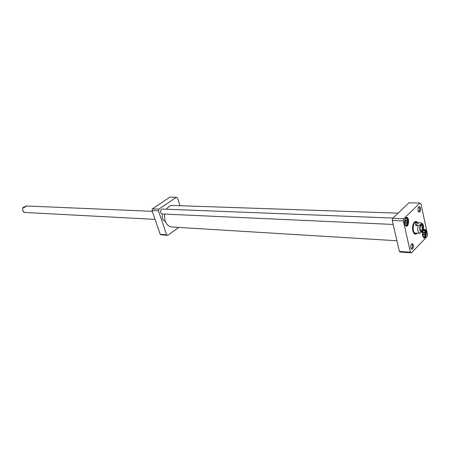 <?xml version="1.0" encoding="UTF-8"?>
<svg xmlns="http://www.w3.org/2000/svg" width="450" height="450" viewBox="0 0 450 450"><rect width="100%" height="100%" fill="white"/><g stroke="black" fill="none" stroke-linecap="round" stroke-linejoin="round"><path stroke-width="0.67" d="M396.939 240.767L171.529 226.974C166.41 225.754 164.121 221.456 164.666 214.088M166.477 209.216C168.143 206.708 170.167 205.459 172.553 205.47L398.104 213.143M415.851 225.619C415.294 223.627 415.997 222.632 417.966 222.621L421.194 222.857C421.594 223.976 420.536 224.933 418.011 225.72L415.851 225.619L418.748 222.716M417.566 233.162L419.659 233.274L422.336 231.862L423.062 230.912M420.671 225.647L421.183 225.461C422.741 227.284 422.657 229.022 420.936 230.681L420.446 230.451M420.947 225.298L420.891 225.36C419.827 227.115 419.738 228.915 420.637 230.76C423.326 233.809 423.962 222.75 420.947 225.298M152.308 211.331L26.556 205.987L23.799 207.793L22.877 207.647L26.258 206.01M24.806 212.468L155.07 219.375M416.256 222.593C412.566 221.259 411.958 234.045 415.761 233.072M416.784 222.57L416.272 222.306C412.38 220.899 411.739 234.388 415.749 233.359L416.278 233.145M414.748 233.764L415.553 233.404M416.081 222.244L415.322 221.811M419.901 203.051L408.954 202.792L392.698 218.295L392.265 220.449L403.341 220.911L403.774 218.734L419.901 203.051L420.919 203.771L427.5 234.422L427.101 236.52L411.429 252.861L410.383 252.219L403.341 220.911M392.698 218.295L403.774 218.734M392.265 220.449L399.397 251.438L400.455 252.067L411.429 252.861M399.397 251.438L410.383 252.219M418.438 207.354L418.843 207.208C420.165 208.699 420.114 210.144 418.691 211.556L418.298 211.388M418.731 206.972L418.646 207.062C417.752 208.581 417.696 210.122 418.483 211.686C420.812 214.284 421.301 204.868 418.731 206.972M411.306 244.339L411.733 244.192C413.044 245.751 412.959 247.208 411.469 248.58L411.064 248.383M411.553 244.018L411.519 244.052C410.586 245.542 410.49 247.089 411.244 248.692C413.606 251.466 414.259 241.718 411.553 244.018M414.124 222.542L415.659 221.782L417.054 222.581M416.554 233.156L415.086 233.82L413.629 232.92M417.645 222.609C416.604 221.209 415.491 221.119 414.293 222.334C412.718 224.494 412.217 227.295 412.785 230.743L413.781 233.139C414.855 234.467 415.974 234.484 417.144 233.19M423.473 230.119L424.389 229.703C426.831 229.641 426.414 237.814 423.99 237.493L423.124 236.987M422.876 231.249C422.179 233.578 422.308 235.558 423.253 237.184C426.842 241.251 427.702 226.434 423.681 229.882L423.208 230.524M405.428 218.289L406.468 217.783C409.084 217.699 408.713 226.148 406.114 225.838L405.124 225.248M405.731 217.941L405.579 218.098C404.139 220.494 404.032 222.941 405.259 225.45C409.084 229.877 410.046 214.464 405.731 217.941M423.197 234.428L423.304 232.627L424.108 231.795L424.811 232.757L424.71 234.551L423.9 235.389L423.197 234.428M423.231 234.472L424.71 234.551M423.298 232.678L424.811 232.757M405.354 220.792L406.215 219.943L406.969 220.961L406.856 222.817L405.996 223.661L405.242 222.649L405.354 220.792M405.349 220.894L406.969 220.961M405.315 222.75L406.856 222.817M176.321 197.291L169.881 197.139L152.454 208.856L152.021 210.499L160.211 234.338L161.37 234.844L167.794 235.311L166.635 234.799L158.456 210.763L158.889 209.109L176.321 197.291L177.452 197.854L180.045 205.723M158.889 209.109L152.454 208.856M158.456 210.763L152.021 210.499M166.635 234.799L160.211 234.338M178.808 227.419L167.794 235.311M165.313 221.468C162.692 220.269 161.741 217.778 162.45 213.986M393.188 224.449L162.129 213.969C160.217 212.934 160.003 211.376 161.499 209.312L162.338 209.059L392.946 218.064M419.659 233.274C417.842 232.054 417.291 229.534 418.011 225.72M422.308 231.581C420.069 233.938 418.522 226.856 420.795 224.601C423.045 222.294 424.558 229.326 422.308 231.581M22.967 207.754C22.286 210.105 22.927 211.686 24.885 212.484M416.272 222.306L414.782 222.007M414.231 233.511L415.749 233.359M415.997 222.216L415.226 221.828M414.664 233.736L415.463 233.421M423.315 237.189L424.564 236.694C425.351 236.199 425.627 234.501 425.385 231.604L423.686 229.939M424.62 236.441C422.792 238.382 421.537 232.599 423.388 230.732C425.222 228.825 426.454 234.574 424.62 236.441M405.54 225.546C406.35 225.984 407.093 224.977 407.773 222.525C407.61 219.296 406.974 217.794 405.872 218.031L405.714 218.036M405.101 224.601C403.374 222.328 405.416 216.669 407.109 219.015C408.819 221.282 406.806 226.912 405.101 224.601M417.966 222.621L415.924 222.536M417.493 233.207L415.418 233.1M421.194 222.857C422.207 223.577 424.609 224.111 423.045 230.963M22.877 207.653C22.438 210.724 23.096 212.338 24.84 212.479"/></g></svg>
